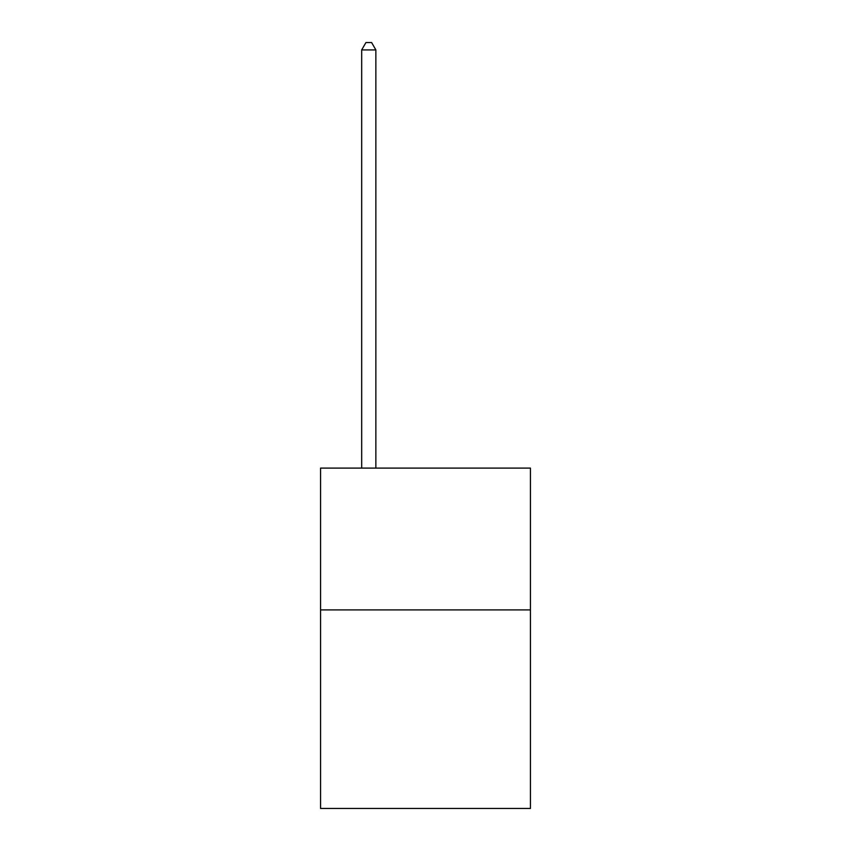 <?xml version="1.0" encoding="UTF-8"?>
<svg xmlns="http://www.w3.org/2000/svg" width="851" height="851" viewBox="0 0 851 851"><rect width="100%" height="100%" fill="white"/><g stroke="black" fill="none" stroke-linecap="round" stroke-linejoin="round"><path stroke-width="1.28" d="M530.439 609.912L530.439 808.45L320.561 808.45L320.561 468.103L530.439 468.103L530.439 609.912L320.561 609.912M375.865 468.103L375.865 49.922L361.686 49.922L361.686 468.103M361.686 49.922L365.941 42.55L371.61 42.55L375.865 49.922"/></g></svg>
